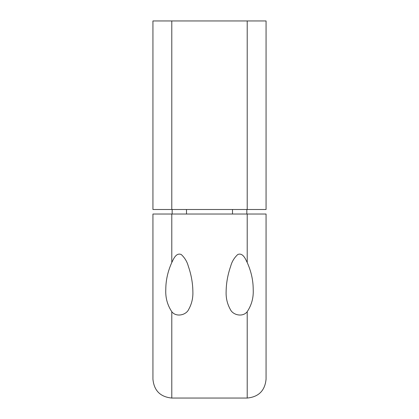 <?xml version="1.0" encoding="UTF-8"?>
<svg xmlns="http://www.w3.org/2000/svg" width="419" height="419" viewBox="0 0 419 419"><rect width="100%" height="100%" fill="white"/><g stroke="black" fill="none" stroke-linecap="round" stroke-linejoin="round"><path stroke-width="0.63" d="M192.871 291.687C193.117 298.035 191.729 303.927 188.712 309.358C186.156 315.167 176.142 317.45 171.79 311.694L171.79 398.05C160.336 396.934 154.051 390.649 152.935 379.195L152.935 214.025L171.79 214.025L171.79 262.535C173.487 259.062 176.127 252.379 181.259 254.527C184.716 257.748 187.057 261.597 188.272 266.075C191.247 274.623 192.782 283.16 192.871 291.687M171.79 262.535C167.815 271.355 165.814 280.316 165.793 289.414C165.358 297.569 167.354 304.995 171.79 311.694M171.79 398.05L247.21 398.05L247.21 311.694C251.646 304.99 253.642 297.563 253.207 289.414C253.181 280.306 251.185 271.344 247.21 262.535L247.21 214.025L171.79 214.025M247.21 311.694C242.884 317.408 232.922 315.219 230.319 309.411C227.281 303.969 225.883 298.061 226.129 291.687C226.218 283.16 227.753 274.618 230.733 266.065C231.958 261.55 234.31 257.69 237.793 254.495C242.926 252.448 245.524 259.104 247.21 262.535M152.935 360.717L152.935 214.025M247.21 214.025L266.065 214.025L266.065 379.195C264.949 390.649 258.664 396.934 247.21 398.05M247.21 20.95L266.065 20.95L266.065 209.5L247.21 209.5L247.21 20.95L171.79 20.95L171.79 209.5L152.935 209.5L152.935 20.95L171.79 20.95M247.21 209.5L171.79 209.5M232.503 209.5L232.503 214.025M246.833 209.5L246.833 214.025M172.167 209.5L172.167 214.025M186.497 209.5L186.497 214.025"/></g></svg>
